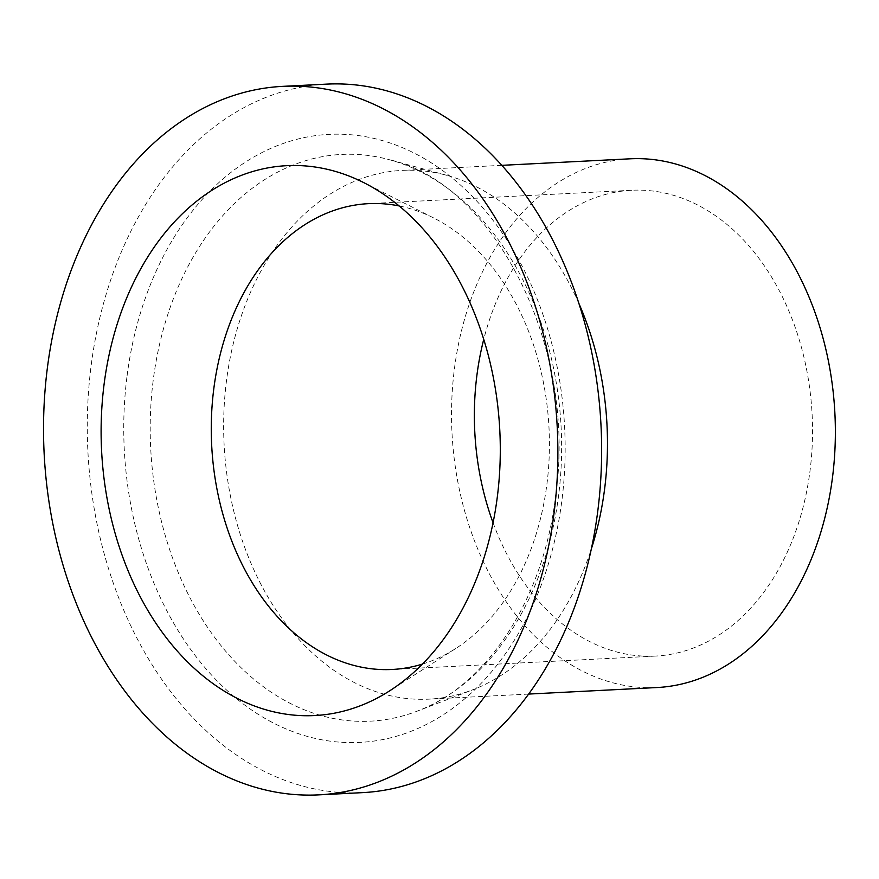 <?xml version="1.0" encoding="UTF-8"?>
<svg xmlns="http://www.w3.org/2000/svg" width="879" height="879" viewBox="0 0 879 879"><rect width="100%" height="100%" fill="white"/><g stroke="black" fill="none" stroke-linecap="round" stroke-linejoin="round"><path stroke-width="0.66" stroke-dasharray="4.39 3.3" d="M326.439 84.131A354.709 256.866 -92.9 0 0 90.944 367.158A354.709 256.866 -92.9 0 0 362.467 792.638M578.811 303.266A264.711 191.699 -92.9 0 0 446.631 175.284A264.711 191.699 -92.9 0 0 402.11 170.405A264.711 191.699 -92.9 0 0 226.375 381.618A264.711 191.699 -92.9 0 0 428.996 699.135A264.711 191.699 -92.9 0 0 472.803 689.762A264.711 191.699 -92.9 0 0 591.314 549.034M630.001 158.813A264.711 191.699 -92.9 0 0 454.267 370.026A264.711 191.699 -92.9 0 0 656.888 687.543M422.458 664.084A233.21 168.878 -92.9 0 0 455.751 648.504A233.21 168.878 -92.9 0 0 547.013 483.384A233.21 168.878 -92.9 0 0 433.863 218.058A233.21 168.878 -92.9 0 0 399.154 205.939M493.064 522.763A233.21 168.878 -92.9 0 0 655.294 656.086A233.21 168.878 -92.9 0 0 810.119 470.012A233.21 168.878 -92.9 0 0 631.605 190.271A233.21 168.878 -92.9 0 0 483.736 339.371M153.133 380.838A283.73 205.466 -92.9 0 0 417.261 711.122A283.73 205.466 -92.9 0 0 558.692 494.778A283.73 205.466 -92.9 0 0 389.221 159.67A283.73 205.466 -92.9 0 0 153.133 380.838M126.895 377.267A304.42 220.453 -92.9 0 0 307.331 736.415A304.42 220.453 -92.9 0 0 562.011 499.514A304.42 220.453 -92.9 0 0 381.574 140.365A304.42 220.453 -92.9 0 0 126.895 377.267M446.631 175.284L389.221 159.67C493.46 182.865 577.767 345.667 555.583 496.152C543.596 599.874 485.977 686.191 417.261 711.122L472.803 689.762M501.777 165.34L402.11 170.405M655.294 656.086L392.188 669.468M455.751 648.504L389.716 690.806M433.863 218.058L363.873 182.678M631.605 190.271L368.499 203.653M528.664 694.069L428.996 699.135"/><path stroke-width="1.32" d="M318.714 794.869L362.467 792.638A354.709 256.866 -92.9 0 0 597.962 509.611A354.709 256.866 -92.9 0 0 326.439 84.131L282.686 86.362A354.709 256.866 -92.9 0 0 47.191 369.389A354.709 256.866 -92.9 0 0 318.714 794.869A354.709 256.866 -92.9 0 0 554.209 511.842A354.709 256.866 -92.9 0 0 282.686 86.362M591.314 549.034A264.711 191.699 -92.9 0 0 604.741 487.922A264.711 191.699 -92.9 0 0 578.811 303.266M528.664 694.069L656.888 687.543A264.711 191.699 -92.9 0 0 832.633 476.33A264.711 191.699 -92.9 0 0 630.001 158.813L501.777 165.34M399.154 205.939A233.21 168.878 -92.9 0 0 368.499 203.653A233.21 168.878 -92.9 0 0 213.674 389.738A233.21 168.878 -92.9 0 0 392.188 669.468A233.21 168.878 -92.9 0 0 422.458 664.084M483.736 339.371A233.21 168.878 -92.9 0 0 476.77 376.355A233.21 168.878 -92.9 0 0 493.064 522.763M103.953 385.332A275.292 199.357 -92.9 0 0 181.7 655.91A275.292 199.357 -92.9 0 0 389.716 690.806A275.292 199.357 -92.9 0 0 497.448 495.888A275.292 199.357 -92.9 0 0 363.873 182.678A275.292 199.357 -92.9 0 0 103.953 385.332"/></g></svg>
